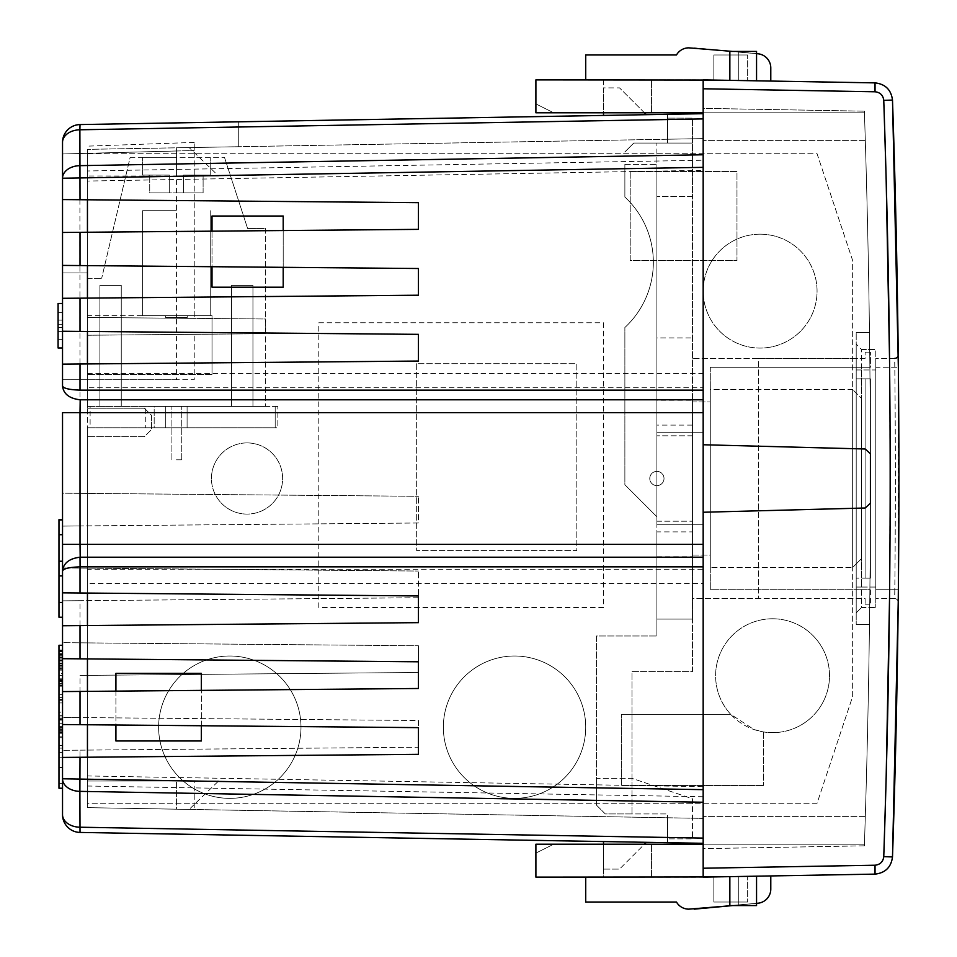 <?xml version="1.0" encoding="UTF-8"?>
<svg xmlns="http://www.w3.org/2000/svg" width="957" height="957" viewBox="0 0 957 957"><rect width="100%" height="100%" fill="white"/><g stroke="black" fill="none" stroke-linecap="round" stroke-linejoin="round"><path stroke-width="0.72" stroke-dasharray="4.79 3.59" d="M58.975 719.604L58.975 702.928L58.975 729.258L58.975 719.604L62.528 719.604L62.528 702.928L62.528 719.604M176.375 147.809L194.223 147.498L194.223 142.414L194.223 318.382L194.223 147.498L703.168 138.609L703.168 170.31L87.446 181.052L87.446 149.364L87.446 272.96L62.528 272.96L62.528 379.738L62.528 272.96L87.446 272.96L87.446 379.738L87.446 335.249L265.711 333.694L265.711 319.004L176.423 318.226L176.423 150.991L194.223 150.524L176.375 150.991L176.375 147.809L238.712 146.72L87.446 149.364L176.423 147.809L176.423 175.98L87.446 175.98L218.555 175.98L189.151 147.581L703.168 138.609L703.168 113.692L703.168 138.609L667.579 139.232L703.168 138.609L703.168 160.226L87.446 170.98L87.446 317.449L87.446 170.98M176.423 379.738L87.446 379.738L194.223 379.738L194.223 334.316L194.223 379.738L176.423 379.738L176.423 318.226L194.223 318.382L87.446 317.449L265.711 319.004M194.223 142.414L87.446 146.146M87.446 786.02L87.446 807.636L87.446 781.02L87.446 807.636L703.168 818.391L703.168 843.308L703.168 796.762L87.446 786.02L87.446 408.208L144.387 408.208L87.446 408.208L87.446 335.249L265.711 333.694M87.446 181.052L87.446 199.786L418.436 202.669L418.436 229.369L87.446 232.252L87.446 265.627L418.436 268.51L418.436 295.211L87.446 298.094L87.446 331.469L418.436 334.352L418.436 361.052L87.446 363.935L87.446 387.741L703.168 387.741L703.168 170.31M87.446 569.259L87.446 583.495L703.168 583.495L703.168 569.259L87.446 569.259L87.446 387.741M87.446 583.495L87.446 593.065L418.436 595.948L418.436 622.648L87.446 625.531L87.446 658.906L418.436 661.789L418.436 688.49L87.446 691.373L87.446 724.748L418.436 727.631L418.436 754.331L87.446 757.214L87.446 775.96L703.168 786.702L703.168 818.391L189.139 809.419L218.567 781.02L87.446 781.02L87.446 775.96M189.139 809.419L176.423 809.191L176.423 781.02L176.423 809.191L87.446 807.636L194.223 809.502L87.446 807.636L87.446 781.02L218.567 781.02M62.528 379.738L87.446 379.738L62.528 379.738L62.528 178.229L703.168 167.343L703.168 118.907L703.168 432.229L703.168 160.226M703.168 118.907L703.168 113.692L703.168 118.907L79.886 129.781L80.017 124.566C69.442 125.846 63.617 131.767 62.528 142.366L62.528 153.969L62.528 142.366C63.617 131.767 69.442 125.846 80.017 124.566L238.712 121.802L80.017 124.566A17.8 17.8 0 0 0 62.528 142.366A17.8 12.585 180 0 1 79.886 129.781L80.017 493.345L62.528 493.19L62.528 412.658M703.168 167.355L703.168 796.762M144.387 408.208L151.505 415.326L151.505 429.561L144.387 436.679L87.446 436.679L144.387 436.679L151.505 429.561L151.505 415.326L144.387 408.208M80.017 493.345L418.436 496.3L62.528 493.19L62.528 567.932L80.017 568.087L80.017 525.943L62.528 526.099L418.436 522.989L418.436 496.3L418.436 522.989L80.017 525.943M80.017 568.087L418.436 571.042L62.528 567.932L62.528 642.673L80.017 642.829L80.017 600.685L62.528 600.84L418.436 597.73L418.436 571.042L418.436 597.73L80.017 600.685M80.017 642.829L418.436 645.772L62.528 642.673L62.528 717.415L80.017 717.571L80.017 675.427L418.436 672.472L418.436 645.772L418.436 672.472L80.017 675.427M62.528 814.634A17.8 17.8 0 0 0 80.017 832.434L79.886 827.219A17.8 12.585 180 0 1 62.528 814.634L62.528 778.771A17.8 12.585 180 0 0 79.886 791.343L80.017 750.168L62.528 750.312L418.436 747.214L418.436 720.513L62.528 717.415L62.528 778.771L62.528 663.644L62.528 788.233L58.975 788.233L58.975 663.644L62.528 663.644L62.528 748.123L62.528 645.269L62.528 670.139L62.528 651.538L62.528 663.632L62.528 656.981L62.528 663.596L58.975 663.632L58.975 675.439L58.975 645.712L58.975 748.123L58.975 656.981L58.975 663.596L62.528 663.632L58.975 663.62L62.528 663.596M656.897 524.771L703.168 524.771L656.897 524.771L656.897 432.229L656.897 524.771M703.168 432.229L656.897 432.229L703.168 432.229M62.528 668.453L62.528 783.424L62.528 668.453L58.975 668.453L58.975 783.424L58.975 668.453L62.528 668.453M62.528 757.202L62.528 694.674L62.528 757.202L58.975 757.202L58.975 694.674L62.528 694.674L58.975 694.674L58.975 757.202L62.528 757.202M58.975 702.928L62.528 702.928M62.528 519.675L62.528 617.468L62.528 519.675L58.975 519.675L58.975 617.468L62.528 617.468M62.528 767.502L62.528 788.113L62.528 767.502L58.975 767.502L58.975 788.113L62.528 788.113L58.975 788.113L58.975 767.502L62.528 767.502M62.528 731.256L62.528 748.111L62.528 720.119L62.528 737.739L62.528 731.256L58.975 731.256L58.975 748.111L58.975 731.256M62.528 732.751L58.975 732.751L62.528 732.739M58.975 645.269L58.975 670.139L58.975 666.921L62.528 667.149L62.528 697.581L62.528 666.921L58.975 667.161L58.975 697.581L58.975 663.632M62.528 654.361L58.975 654.361L62.528 654.349M62.528 303.477L58.078 303.477L58.078 339.364L58.078 303.477L62.528 303.477L62.528 347.977L62.528 303.477L62.528 339.364L62.528 303.477L58.078 303.477L58.078 347.977L62.528 347.977L62.528 312.724L62.528 347.977L58.078 347.977L58.078 312.724L62.528 312.676L58.078 312.676L58.078 347.977L62.528 347.977M58.975 783.424L62.528 783.424L58.975 783.424M58.975 673.525L58.975 680.618L58.975 673.525L62.528 673.525L62.528 680.618L62.528 673.525M58.975 654.385L58.975 657.339L58.975 654.385L62.528 654.385L62.528 657.339L62.528 654.385L58.975 654.385M58.975 723.336L58.975 733.828L58.975 723.277L62.528 723.336L62.528 733.828L62.528 723.336M58.975 712.175L58.975 685.487L58.975 712.175L62.528 712.175L62.528 685.487L62.528 712.175M58.975 682.927L58.975 715.262L58.975 682.927L62.528 682.927L62.528 715.262L62.528 682.927M58.975 670.139L62.528 670.139L58.975 670.139M58.975 665.354L62.528 665.354M58.975 665.809L62.528 665.809M58.975 658.141L62.528 658.141M58.975 659.852L62.528 659.852M58.975 654.612L62.528 654.612M58.975 651.538L62.528 651.538L58.975 651.538M58.975 655.282L62.528 655.282M58.975 653.679L62.528 653.679L58.975 653.679M58.975 656.933L62.528 656.933M58.975 663.56L62.528 663.56M58.975 675.439L62.528 675.439M58.975 645.712L62.528 645.712M58.975 651.31L62.528 651.31M58.975 681.528L62.528 681.528M58.975 715.322L62.528 715.322M58.975 745.73L62.528 745.73M58.975 748.123L62.528 748.123L58.975 748.111M58.975 720.119L62.528 720.119M58.975 736.83L62.528 736.83L58.975 736.83M58.975 732.679L62.528 732.679M58.975 732.488L62.528 732.488M58.975 737.739L62.528 737.739M58.975 745.539L62.528 745.539M58.975 718.36L62.528 718.36M58.975 684.123L62.528 684.123L58.975 684.123M58.975 669.721L62.528 669.721M58.975 657.339L62.528 657.339L58.975 657.339M58.975 659.887L62.528 659.887M58.975 656.981L62.528 656.981M58.975 658.057L62.528 658.057M58.975 663.452L62.528 663.452M58.975 657.208L62.528 657.208M58.975 660.366L62.528 660.366L58.975 660.366M58.975 723.277L62.528 723.277M58.975 729.485L62.528 729.485M58.975 733.828L62.528 733.828M58.975 667.125L62.528 667.125M58.975 679.41L62.528 679.41M58.975 697.581L62.528 697.581M58.975 686.169L62.528 686.169L58.975 686.169M58.975 680.774L62.528 680.774L58.975 680.774M58.975 683.298L62.528 683.298M58.975 679.171L62.528 679.171M58.975 666.921L62.528 666.921M58.975 685.487L62.528 685.487M58.975 700.297L62.528 700.297M58.975 716.96L62.528 716.96M58.975 729.258L62.528 729.258L58.975 729.258M58.975 700.213L62.528 700.213M58.975 715.262L62.528 715.262M58.975 678.824L62.528 678.824M58.975 680.618L62.528 680.618M58.975 680.487L62.528 680.487M62.528 728.552L62.528 730.693L62.528 728.552L58.975 728.552L58.975 730.693L58.975 728.552L62.528 728.552M58.975 617.229L58.975 568.566L58.975 617.468L62.528 617.229M58.975 602.443L62.528 602.443M58.975 602.802L62.528 602.802L58.975 602.802M58.975 534.688L58.975 568.566L58.975 534.341L62.528 534.688M58.975 519.914L62.528 519.914M58.975 575.911L62.528 575.911M58.975 561.233L62.528 561.233M58.975 752.393L62.528 752.393L62.528 699.483L62.528 752.393L58.975 752.393L58.975 699.483L62.528 699.483L58.975 699.483L58.975 752.393M189.151 147.581L176.423 147.809M176.375 150.991L62.528 153.969L176.423 150.991M703.168 583.495L703.168 786.702M703.168 569.259L703.168 387.741M703.168 113.692L667.579 114.314L703.168 113.692L667.579 114.314L667.579 139.232L667.579 114.314M644.444 112.806L619.526 87.888L646.322 114.684L603.508 115.438L646.322 114.684L603.508 115.438L603.508 87.888L619.526 87.888L603.508 87.888L603.508 112.806L651.561 112.806L603.508 112.806L603.508 79.886L651.561 79.886L603.508 79.886L603.508 112.806M667.579 842.686L703.168 843.308L667.579 842.686L667.579 817.768L667.579 842.686M603.508 844.194L603.508 877.114L651.561 877.114L603.508 877.114L603.508 844.194L651.561 844.194L603.508 844.194L603.508 869.112L619.526 869.112L603.508 869.112L603.508 841.562L646.322 842.316L603.508 841.562L646.322 842.316L619.526 869.112L644.444 844.194M80.017 750.168L418.436 747.214L418.436 720.513L80.017 717.571M87.446 373.505L703.168 373.505M238.712 146.72L238.712 121.802L238.712 146.72M176.423 781.02L87.446 781.02L194.223 781.02L194.223 809.502L194.223 781.02L176.423 781.02M176.423 175.98L218.555 175.98M62.528 178.217A17.8 12.585 180 0 1 79.886 165.633L703.168 154.759M87.446 199.786L62.528 199.57M87.446 232.252L62.528 232.467M87.446 658.906L62.528 658.691M87.446 691.373L62.528 691.588M87.446 593.065L62.528 592.85M87.446 625.531L62.528 625.746M87.446 265.627L62.528 265.412M87.446 298.094L62.528 298.309M87.446 331.469L62.528 331.254M87.446 363.935L62.528 364.15M87.446 724.748L62.528 724.533M87.446 757.214L62.528 757.43M58.078 339.304L62.528 339.304M58.078 339.364L62.528 339.364M58.078 324.303L62.528 324.303M656.897 471.382A7.118 7.118 0 0 0 649.779 478.5A7.118 7.118 0 0 0 656.897 485.618A7.118 7.118 0 0 0 664.014 478.5A7.118 7.118 0 0 0 656.897 471.382A7.118 7.118 0 0 0 649.779 478.5A7.118 7.118 0 0 0 656.897 485.618A7.118 7.118 0 0 0 664.014 478.5A7.118 7.118 0 0 0 656.897 471.382M692.485 400.205L692.485 425.111L656.897 425.111L656.897 164.413L656.897 400.205L692.485 400.205L692.485 196.436L656.897 196.436L692.485 196.436L692.485 118.142L667.579 118.142L692.485 118.142L692.485 619.083L656.897 619.083L656.897 337.917L692.485 337.917L656.897 337.917L656.897 143.06L692.485 143.06L667.579 143.06L667.579 118.142L667.579 143.06L633.761 143.06L656.897 143.06L656.897 516.756L624.873 484.732L624.873 327.521L624.873 484.732L656.897 516.756L656.897 531.889L692.485 531.889L692.485 556.795L656.897 556.795L656.897 635.986L656.897 619.083L692.485 619.083L692.485 671.575L631.991 671.575L631.991 813.94L605.291 813.94L596.39 805.052L596.39 635.986L656.897 635.986L596.39 635.986L596.39 778.352L631.991 778.352L692.485 798.772L692.485 838.858L667.579 838.858L667.579 813.94L631.991 813.94L631.991 671.575L692.485 671.575L692.485 556.795M656.897 425.111L656.897 400.205M692.485 425.111L692.485 531.889M624.873 164.413L656.897 164.413L624.873 164.413L624.873 197.046A88.977 88.977 0 0 1 624.873 327.521A88.977 88.977 0 0 0 624.873 197.046L624.873 164.413M656.897 556.795L656.897 531.889M596.39 805.052L596.39 778.352L631.991 778.352L692.485 798.772L692.485 838.858L667.579 838.858L667.579 813.94L605.291 813.94L596.39 805.052M633.761 143.06L624.873 151.948L633.761 143.06M656.897 521.206L692.485 521.206L656.897 521.206M692.485 435.794L656.897 435.794L692.485 435.794M247.038 442.912A35.588 35.588 0 0 1 282.626 478.5A35.588 35.588 0 0 1 247.038 514.088A35.588 35.588 0 0 1 211.449 478.5A35.588 35.588 0 0 1 247.038 442.912A35.588 35.588 0 0 1 282.626 478.5A35.588 35.588 0 0 1 247.038 514.088A35.588 35.588 0 0 1 211.449 478.5A35.588 35.588 0 0 1 247.038 442.912M760.109 234.178A56.942 56.942 0 0 1 817.063 291.131A56.942 56.942 0 0 1 760.109 348.073A56.942 56.942 0 0 1 703.168 291.131A56.942 56.942 0 0 1 760.109 234.178A56.942 56.942 0 0 1 817.063 291.131A56.942 56.942 0 0 1 760.109 348.073A56.942 56.942 0 0 1 703.168 291.131A56.942 56.942 0 0 1 760.109 234.178M772.574 618.772A56.942 56.942 0 0 1 829.516 675.714A56.942 56.942 0 0 1 763.674 731.961L754.02 729.557L730.681 714.293A56.942 56.942 0 0 1 772.574 618.772A56.942 56.942 0 0 1 829.516 675.714A56.942 56.942 0 0 1 772.574 732.655A56.942 56.942 0 0 1 715.621 675.714A56.942 56.942 0 0 1 772.574 618.772M229.812 656.012A71.177 71.177 0 0 1 300.988 727.188A71.177 71.177 0 0 1 229.812 798.365A71.177 71.177 0 0 1 158.623 727.188A71.177 71.177 0 0 1 229.812 656.012A71.177 71.177 0 0 1 300.988 727.188A71.177 71.177 0 0 1 229.812 798.365A71.177 71.177 0 0 1 158.623 727.188A71.177 71.177 0 0 1 229.812 656.012M514.531 656.012A71.177 71.177 0 0 1 585.72 727.188A71.177 71.177 0 0 1 514.531 798.365A71.177 71.177 0 0 1 443.354 727.188A71.177 71.177 0 0 1 514.531 656.012A71.177 71.177 0 0 1 585.72 727.188A71.177 71.177 0 0 1 514.531 798.365A71.177 71.177 0 0 1 443.354 727.188A71.177 71.177 0 0 1 514.531 656.012M621.308 714.293L730.681 714.293L621.308 714.293L621.308 785.47L763.674 785.47L621.308 785.47L621.308 714.293M603.508 607.516L318.789 607.516L318.789 322.784L603.508 322.784L603.508 607.516L318.789 607.516L318.789 322.784L603.508 322.784L603.508 607.516M277.853 406.426L87.446 406.426L87.446 153.73L817.063 153.73L852.651 260.507L852.651 696.493L817.063 803.27L87.446 803.27L87.446 427.779L277.853 427.779L277.853 406.426L277.853 427.779L87.446 427.779L87.446 803.27L817.063 803.27L852.651 696.493L852.651 260.507L817.063 153.73L87.446 153.73L87.446 406.426L277.853 406.426M630.208 171.53L630.208 260.507L736.974 260.507L736.974 171.53L630.208 171.53L630.208 260.507L736.974 260.507L736.974 171.53L630.208 171.53M416.666 363.72L416.666 550.574L576.82 550.574L576.82 363.72L416.666 363.72L416.666 550.574L576.82 550.574L576.82 363.72L416.666 363.72M212.011 216.019L212.011 287.196L283.2 287.196L283.2 216.019L212.011 216.019M115.917 673.357L115.917 740.981L201.341 740.981L201.341 673.357L115.917 673.357M692.485 555.024L710.285 555.024L710.285 401.976L692.485 401.976L692.485 555.024L710.285 555.024L710.285 401.976L692.485 401.976L692.485 555.024M870.439 578.16L870.439 378.84L870.439 578.16L856.204 578.16L865.104 578.16L865.104 378.84L865.104 578.16L870.439 578.16L870.439 378.84L856.204 378.84L870.439 378.84L870.439 578.16L856.204 578.16L870.439 578.16M856.204 378.84L870.439 378.84L856.204 378.84L856.204 358.385L758.339 358.385L758.339 598.615L692.485 598.615L692.485 358.385L758.339 358.385L758.339 598.615L865.104 598.615L865.104 604.848L865.104 598.615L692.485 598.615L692.485 358.385L865.104 358.385L865.104 352.152L865.104 358.385L856.204 358.385L856.204 378.84L856.204 367.273L870.439 367.273L870.439 352.152L870.439 367.273L710.285 367.273L710.285 589.727L870.439 589.727L870.439 604.848L870.439 589.727L856.204 589.727L856.204 578.16L856.204 598.615L856.204 378.84M865.104 378.84L865.104 578.16L865.104 378.84M212.011 231.163L212.011 266.716M283.2 267.338L283.2 230.541M710.285 367.273L710.285 589.727L856.204 589.727L856.204 624.419L856.204 589.727L869.889 589.727L869.494 624.419L869.889 589.727A11136.394 11136.394 0 0 0 869.889 367.273A11136.394 11136.394 0 0 1 869.889 589.727L856.204 589.727L856.204 332.581L856.204 367.273L869.889 367.273L869.494 332.581L869.889 367.273L710.285 367.273M710.285 389.523L710.285 567.477L710.285 389.523L852.651 389.523L852.651 567.477L710.285 567.477L852.651 567.477L852.651 389.523L710.285 389.523M763.674 731.961L763.674 785.47L763.674 731.961M865.104 352.152L870.439 352.152L865.104 352.152M865.104 604.848L870.439 604.848L865.104 604.848M861.551 398.423L861.551 558.577L861.551 398.423L852.651 389.523L861.551 398.423M861.551 558.577L852.651 567.477L861.551 558.577M115.917 691.121L115.917 724.999M201.341 725.741L201.341 690.38M176.423 427.779L165.74 427.779L176.423 427.779M176.423 406.426L165.74 406.426L176.423 406.426M145.285 427.779L90.114 427.779L90.114 406.426L145.285 406.426L145.285 427.779L154.173 427.779L154.173 406.426L275.185 406.426L90.114 406.426L90.114 427.779L275.185 427.779L154.173 427.779L154.173 406.426L145.285 406.426M275.185 406.426L275.185 427.779L275.185 406.426M176.423 459.815L181.758 459.815L176.423 459.815M169.305 192.883L169.305 175.083L142.605 175.083L169.305 175.083L142.605 175.083L169.305 175.083L149.735 175.083L169.305 175.083L149.735 175.083L169.305 175.083L169.305 192.883L176.423 192.883L169.305 192.883L169.305 175.083L169.305 192.883L176.423 192.883L169.305 192.883L169.305 175.083L169.305 192.883L149.735 192.883L169.305 192.883L169.305 175.083L169.305 192.883L149.735 192.883L149.735 175.083L149.735 192.883L149.735 175.083L149.735 192.883L169.305 192.883M176.423 157.295L142.605 157.295L176.423 157.295M165.597 317.449L165.597 315.666L142.605 315.666L176.423 315.666L142.605 315.666L165.597 315.666L165.597 317.449L187.249 317.449L187.249 315.666L210.229 315.666L176.423 315.666L210.229 315.666L187.249 315.666L187.249 317.449L165.597 317.449M176.423 210.684L142.605 210.684L176.423 210.684M130.152 157.295L224.464 157.295L130.152 157.295L101.681 278.296L130.152 157.295M87.446 278.296L101.681 278.296L87.446 278.296L87.446 406.426L99.899 406.426L99.899 285.425L99.899 406.426L87.446 406.426L87.446 278.296M121.252 285.425L99.899 285.425L121.252 285.425L121.252 406.426L121.252 285.425L99.899 285.425L99.899 406.426L231.594 406.426L231.594 285.425L231.594 406.426L99.899 406.426L99.899 285.425L121.252 285.425L121.252 406.426L121.252 285.425M252.947 285.425L231.594 285.425L252.947 285.425L252.947 406.426L252.947 285.425L231.594 285.425L231.594 406.426L265.4 406.426L231.594 406.426L231.594 285.425L252.947 285.425L252.947 406.426L252.947 285.425M265.4 228.472L265.4 406.426L265.4 228.472L247.6 228.472L265.4 228.472M247.6 228.472L224.464 157.295L247.6 228.472M183.541 175.083L210.229 175.083L183.541 175.083L210.229 175.083L183.541 175.083L203.111 175.083L183.541 175.083L183.541 192.883L183.541 175.083L183.541 192.883L176.423 192.883L183.541 192.883L176.423 192.883L183.541 192.883L183.541 175.083L183.541 192.883L203.111 192.883L183.541 192.883L183.541 175.083M87.446 315.666L87.446 374.402L87.446 315.666L87.446 374.402L87.446 315.666L212.011 315.666L187.249 315.666L212.011 315.666L212.011 374.402L87.446 374.402L212.011 374.402L212.011 315.666L87.446 315.666M212.011 374.402L212.011 315.666L212.011 374.402L87.446 374.402L212.011 374.402M203.111 192.883L203.111 175.083L203.111 192.883L203.111 175.083L203.111 192.883L183.541 192.883L203.111 192.883M898.36 589.751L894.807 589.727A11161.312 11161.312 0 0 0 894.807 367.273L894.675 358.385L875.787 358.385L894.675 358.385L894.807 367.273A11161.312 11161.312 0 0 1 895.357 478.5A11161.312 11161.312 0 0 1 894.807 589.727L875.787 589.727L875.787 598.615L875.787 367.273L875.787 589.727L894.807 589.727L894.675 598.615L875.787 598.615L894.675 598.615L894.807 589.727L898.36 589.751L898.36 366.962M898.276 359.066L898.24 355.837M898.24 355.705L898.228 354.784M892.498 100.066L883.766 100.377L883.801 101.358M885.871 168.803L885.907 169.903M886.11 177.464L886.146 178.576M889.532 358.385L890.177 478.5L889.532 598.615M585.72 79.886L703.168 79.886L770.792 81.058L770.792 67.947A14.235 14.235 0 0 0 757.872 53.771L688.801 47.85A14.235 14.235 0 0 0 676.479 54.968L585.72 54.968L676.479 54.968A14.235 14.235 0 0 1 688.801 47.85A14.235 14.235 0 0 0 676.479 54.968L585.72 54.968L585.72 79.886L585.72 54.968L585.72 79.886L703.168 79.886L535.896 79.886L535.896 112.806L553.684 112.806L535.896 103.906L535.896 112.806L553.684 112.806L535.896 103.906L535.896 112.806L864.434 112.806A11136.394 11136.394 0 0 0 864.386 111.168L703.168 108.356L703.168 848.644L864.386 845.832A11136.394 11136.394 0 0 0 864.434 844.194A11136.394 11136.394 0 0 1 864.386 845.832C872.461 600.948 872.461 356.052 864.386 111.168L703.168 108.356L703.168 88.774L875.033 91.776C880.177 92.362 883.096 95.233 883.766 100.377M883.801 855.642L883.766 856.623C883.096 861.767 880.177 864.638 875.033 865.224L703.168 868.226L703.168 848.644L703.168 877.114L770.792 875.942L703.168 877.114L535.896 877.114L535.896 844.194L535.896 853.094L553.684 844.194L535.896 844.194L535.896 853.094L553.684 844.194L535.896 844.194L864.434 844.194A11136.394 11136.394 0 0 0 865.307 816.608A11136.394 11136.394 0 0 1 864.434 844.194A11136.394 11136.394 0 0 0 865.307 816.608A11136.394 11136.394 0 0 1 864.434 844.194L703.168 844.194L864.434 844.194L703.168 844.194L864.434 844.194L703.168 844.194L703.168 816.608L703.168 844.194M713.85 876.935L713.85 902.032L747.656 902.032L713.85 902.032L747.656 902.032L713.85 902.032L713.85 876.935L713.85 902.032L713.85 876.935L747.656 876.337L747.656 902.032L747.656 876.337L747.656 902.032L747.656 876.337L770.792 875.942L770.792 889.053A14.235 14.235 0 0 1 757.872 903.229A14.235 14.235 0 0 0 770.792 889.053A14.235 14.235 0 0 1 757.872 903.229L688.801 909.15L757.872 903.229M713.85 80.065L713.85 54.968L713.85 80.065L713.85 54.968L713.85 80.065L770.792 81.058L703.168 79.886L770.792 81.058L703.168 79.886L703.168 108.356L864.386 111.168L703.168 108.356L703.168 848.644L864.386 845.832C872.461 600.948 872.461 356.052 864.386 111.168A11136.394 11136.394 0 0 1 864.434 112.806A11136.394 11136.394 0 0 1 865.307 140.392A11136.394 11136.394 0 0 0 864.434 112.806A11136.394 11136.394 0 0 1 865.307 140.392A11136.394 11136.394 0 0 0 864.434 112.806L703.168 112.806L864.434 112.806L703.168 112.806L864.434 112.806L703.168 112.806L703.168 140.392L703.168 112.806M756.556 876.181L729.856 876.648L756.556 876.181L729.856 876.648L756.556 876.181L756.556 905.585L729.856 905.585L756.556 905.585L756.556 876.181L756.556 905.585L738.756 905.585L738.756 876.492L738.756 905.585L729.856 905.585L729.856 876.648M703.168 79.886L703.168 877.114L770.792 875.942L770.792 889.053M703.168 877.114L875.033 874.124L875.033 865.224M894.675 598.615A3.565 3.565 0 0 1 898.228 602.216A3.565 3.565 0 0 0 894.675 598.615A3.565 3.565 0 0 1 898.228 602.216L898.288 596.869M756.556 80.819L756.556 51.415L756.556 80.819L756.556 51.415L738.756 51.415L738.756 80.508L729.856 80.352L756.556 80.819L729.856 80.352L756.556 80.819L738.756 80.508L738.756 51.415L756.556 51.415L729.856 51.415L738.756 51.415L729.856 51.415L729.856 80.352M703.168 444.754L865.248 449L870.415 453.797M870.415 503.203L865.248 508L703.168 512.246M713.85 54.968L747.656 54.968L713.85 54.968L747.656 54.968L747.656 80.663L747.656 54.968L747.656 80.663L747.656 54.968L713.85 54.968M694.268 47.85L757.872 53.771A14.235 14.235 0 0 1 770.792 67.947A14.235 14.235 0 0 0 757.872 53.771L694.268 47.85M875.787 367.273L875.787 358.385L875.787 367.273L898.36 367.249L875.787 367.273M886.146 778.424L886.11 779.536M885.907 787.097L885.871 788.197M651.561 877.114L651.561 844.194L651.561 877.114M651.561 112.806L651.561 79.886L651.561 112.806M861.551 369.952L861.551 587.048L861.551 349.484L861.551 369.952L875.787 369.952L875.787 587.048L875.787 349.484L875.787 369.952L856.204 369.952L856.204 344.149L856.204 612.851L856.204 369.952L861.551 369.952M856.204 624.419L869.494 624.419L856.204 624.419M856.204 332.581L869.494 332.581L856.204 332.581M861.551 349.484L875.787 349.484L861.551 349.484L856.204 344.149L861.551 349.484M875.787 587.048L875.787 607.516L875.787 587.048L861.551 587.048L861.551 607.516L875.787 607.516L861.551 607.516L861.551 587.048L875.787 587.048M865.307 816.608L703.168 816.608L865.307 816.608M865.307 140.392L703.168 140.392L865.307 140.392M770.792 81.058L770.792 67.947M756.556 53.64L732.536 51.415M585.72 877.114L585.72 902.032L676.479 902.032A14.235 14.235 0 0 0 688.801 909.15A14.235 14.235 0 0 1 676.479 902.032L585.72 902.032L585.72 877.114L585.72 902.032L676.479 902.032A14.235 14.235 0 0 0 688.801 909.15L694.268 909.15M732.536 905.585L756.556 903.36L732.536 905.585M856.204 612.851L861.551 607.516L856.204 612.851M738.756 80.508L738.756 51.415L738.756 80.508M738.756 876.492L738.756 905.585L738.756 876.492M58.975 661.969L62.528 661.969M58.975 727.308L62.528 727.308M58.975 728.145L62.528 728.145M62.528 142.366A17.8 17.8 0 0 1 80.017 124.566M62.528 778.771L703.168 789.645M703.168 838.093L79.886 827.219L79.886 791.355M79.886 791.343L703.168 802.229M58.078 331.577L62.528 331.577M58.078 327.378L62.528 327.378M58.078 320.117L62.528 320.117M892.498 856.934L883.766 856.623M875.033 82.876L875.033 91.776M861.551 587.048L856.204 587.048L861.551 587.048M58.975 726.423L62.528 726.423M58.975 730.693L62.528 730.693M187.094 406.426L187.094 427.779L187.094 406.426M165.74 406.426L165.74 427.779L165.74 406.426M181.758 459.815L181.758 406.426L181.758 459.815M142.605 175.083L142.605 157.295L142.605 175.083M142.605 315.666L142.605 210.684L142.605 315.666M210.229 315.666L210.229 210.684L210.229 315.666M210.229 175.083L210.229 157.295L210.229 175.083M171.088 459.815L171.088 406.426L171.088 459.815"/><path stroke-width="1.44" d="M87.446 199.786L87.446 232.252M87.446 265.627L87.446 298.094M87.446 331.469L87.446 363.935M87.446 593.065L87.446 625.531M87.446 658.906L87.446 691.373M87.446 724.748L87.446 757.214M62.528 663.644L58.975 663.644L58.975 788.233L62.528 788.233L62.528 757.43L80.017 757.286L79.886 791.343M603.508 112.806L603.508 115.438L80.017 124.566A17.8 17.8 0 0 0 62.528 142.366L62.528 178.229L62.528 142.366A17.8 12.585 0 0 1 79.886 129.781L80.017 199.714L418.436 202.669L418.436 229.369L80.017 232.312L80.017 265.556L62.528 265.412L62.528 298.309L80.017 298.165L80.017 331.409L62.528 331.254L62.528 364.15L80.017 364.007L80.017 390.145C69.275 389.75 63.449 388.375 62.528 386.03L62.528 364.15M62.528 379.738L62.528 386.03C63.461 393.889 69.287 398.471 80.017 399.799M644.444 844.194L646.322 842.316L703.168 843.308L80.017 832.434A17.8 17.8 0 0 1 62.528 814.634L62.528 778.783A17.8 12.585 0 0 0 79.886 791.367L80.017 832.434L603.508 841.562L603.508 844.194M62.528 724.533L62.528 691.588L80.017 691.444L80.017 724.688L62.528 724.533L62.528 757.43M80.017 592.993L62.528 592.85L62.528 570.97C63.449 568.625 69.275 567.25 80.017 566.855L80.017 592.993L418.436 595.948L418.436 622.648L80.017 625.591L80.017 658.835L62.528 658.691L62.528 691.588M62.528 658.691L62.528 625.746L80.017 625.591M62.528 592.85L62.528 625.746M80.017 557.201L80.089 566.855L80.017 557.201C69.287 558.529 63.461 563.111 62.528 570.97L62.528 412.658L80.017 412.658L80.017 544.342L703.168 544.342M62.528 331.254L62.528 298.309M62.528 265.412L62.528 232.467L80.017 232.312M80.017 199.714L62.528 199.57L62.528 232.467M62.528 199.57L62.528 178.229A17.8 12.585 0 0 1 79.886 165.657L703.168 154.771M58.975 663.644L58.975 645.269L62.528 645.269M58.975 650.317L62.528 650.317M62.528 534.688L58.975 534.688L58.975 519.675L62.528 519.675M62.528 617.229L58.975 617.229L62.528 617.468M58.975 617.229L58.975 602.443L62.528 602.443M58.975 602.802L58.975 575.911L62.528 575.911M58.975 575.911L58.975 561.233L62.528 561.233M58.975 561.233L58.975 534.341M58.975 519.914L62.528 519.914M703.168 118.907L79.886 129.781L80.017 124.566L703.168 113.692M667.579 114.314L646.322 114.684L644.444 112.806M80.017 724.688L418.436 727.631L418.436 754.331L80.017 757.286M80.017 658.835L418.436 661.789L418.436 688.49L80.017 691.444M80.017 331.409L418.436 334.352L418.436 361.052L80.017 364.007M80.017 265.556L418.436 268.51L418.436 295.211L80.017 298.165M80.017 832.434A17.8 17.8 0 0 1 62.528 814.634A17.8 12.585 0 0 0 79.886 827.219L703.168 838.093M62.528 303.477L58.078 303.477L58.078 347.977L62.528 347.977M283.2 230.541L283.2 216.019L212.011 216.019L212.011 231.163M212.011 266.716L212.011 287.196L283.2 287.196L283.2 267.338M201.341 690.38L201.341 673.357L115.917 673.357L115.917 691.121M115.917 724.999L115.917 740.981L201.341 740.981L201.341 725.741M898.288 596.869L898.36 589.751A11164.864 11164.864 0 0 0 898.922 478.5A11164.864 11164.864 0 0 0 898.36 367.249L892.498 100.066C901.051 352.355 901.051 604.645 892.498 856.934L898.228 602.216M898.36 366.962L898.276 359.066M883.801 101.358L885.871 168.803M885.907 169.903L886.11 177.464M886.146 178.576L889.532 358.385M713.85 80.065L535.896 79.886L535.896 112.806L703.168 112.806M713.85 876.935L535.896 877.114L535.896 844.194L703.168 844.194M870.415 453.797L870.415 503.203L870.415 453.797L865.248 449L703.168 444.754L703.168 868.226L875.033 865.224C880.177 864.638 883.096 861.767 883.766 856.623C892.307 604.537 892.307 352.463 883.766 100.377C883.096 95.233 880.177 92.362 875.033 91.776L703.168 88.774L703.168 444.754M875.033 865.224L875.033 874.124C885.333 872.94 891.158 867.209 892.498 856.934C891.158 867.209 885.333 872.94 875.033 874.124C885.333 872.94 891.158 867.209 892.498 856.934C891.158 867.209 885.333 872.94 875.033 874.124L703.168 877.114L703.168 868.226L703.168 877.114M894.675 358.385A3.565 3.565 0 0 0 898.228 354.784A3.565 3.565 0 0 1 894.675 358.385A3.565 3.565 0 0 0 898.228 354.784L898.36 367.249A11164.864 11164.864 0 0 1 898.36 589.751A11164.864 11164.864 0 0 0 898.922 478.5M703.168 79.886L703.168 88.774L703.168 79.886L875.033 82.876L770.792 81.058L770.792 67.947A14.235 14.235 0 0 0 757.872 53.771L756.556 53.64M870.415 503.203L865.248 508L703.168 512.246M889.532 598.615L886.146 778.424M886.11 779.536L885.907 787.097M885.871 788.197L883.801 855.642M892.498 100.066C891.158 89.791 885.333 84.06 875.033 82.876C885.333 84.06 891.158 89.791 892.498 100.066C891.158 89.791 885.333 84.06 875.033 82.876C885.333 84.06 891.158 89.791 892.498 100.066L883.766 100.377M770.792 81.058L770.792 67.947M732.536 51.415L688.801 47.85A14.235 14.235 0 0 0 676.479 54.968L585.72 54.968L585.72 79.886M694.268 909.15L732.536 905.585L688.801 909.15A14.235 14.235 0 0 1 676.479 902.032L585.72 902.032L585.72 877.114M757.872 903.229L756.556 903.36L757.872 903.229A14.235 14.235 0 0 0 770.792 889.053L770.792 875.942L770.792 889.053M729.856 80.352L729.856 51.415L756.556 51.415L756.556 80.819M756.556 876.181L756.556 905.585L729.856 905.585L729.856 876.648M62.528 778.783L703.168 789.657M703.168 566.855L80.089 566.855M80.089 390.145L703.168 390.145M703.168 167.355L62.528 178.229M703.168 412.658L80.017 412.658L80.197 399.799L703.168 399.799M703.168 802.241L79.886 791.367M62.528 570.97L62.528 544.342L80.017 544.342L80.197 557.201L703.168 557.201M898.36 367.249A11164.864 11164.864 0 0 1 898.36 589.751M883.766 856.623L892.498 856.934M875.033 91.776L875.033 82.876"/></g></svg>
